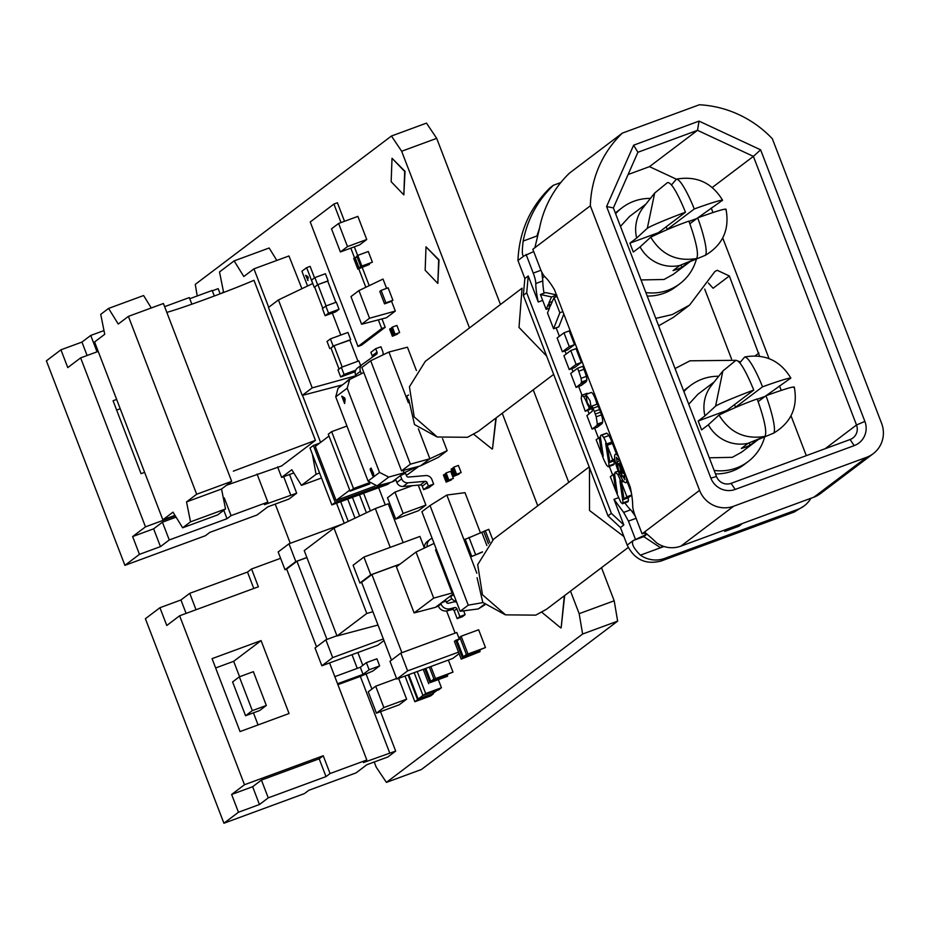 <?xml version="1.0" encoding="UTF-8"?>
<svg xmlns="http://www.w3.org/2000/svg" width="928" height="928" viewBox="0 0 928 928"><rect width="100%" height="100%" fill="white"/><g stroke="black" fill="none" stroke-linecap="round" stroke-linejoin="round"><path stroke-width="1.39" d="M223.915 823.24L145.394 618.709L159.941 607.712L166.773 625.495L179.626 615.774L244.482 784.74L231.629 794.461L238.461 812.244L223.915 823.24L304.419 793.602L308.815 790.285L356.074 772.885L366.896 764.695L387.904 756.97L395.676 751.077L363.44 762.561L366.827 759.997L330.066 773.534L323.246 755.74L244.482 784.74M280.604 558.308L251.558 568.992L247.498 572.066L189.741 593.328L180.948 599.975L159.941 607.712M258.077 724.93L253.437 712.843M239.586 676.744L233.67 661.316L215.632 667.963M238.461 812.244L259.457 804.518L268.25 797.86L326.006 776.597L330.066 773.534M231.629 794.461L252.636 786.724L259.457 804.518M252.636 786.724L261.429 780.077L319.186 758.814L323.246 755.74M289.06 713.528L261.07 640.598L212.06 658.648L240.05 731.566L289.06 713.528M329.568 662.952L366.827 759.997M179.626 615.774L258.378 586.786L251.558 568.992M186.099 613.396L180.948 599.975M196.04 609.731L189.741 593.328M253.796 588.468L247.498 572.066M266.324 705.466L253.356 671.675L239.354 676.837L232.592 681.952L245.56 715.743L259.562 710.581L266.324 705.466L252.323 710.628L239.354 676.837M233.67 661.316L261.07 640.598M395.676 751.077L380.55 711.66M371.884 689.086L366.073 673.948M362.79 665.388L357.848 652.535M326.006 776.597L319.186 758.814M268.25 797.86L261.429 780.077M245.56 715.743L252.323 710.628M337.908 684.667L360.342 676.419L389.69 752.886M337.56 683.75L363.045 674.366L369.135 669.761L379.633 665.898L372.87 671.014L360.342 676.419M363.045 674.366L360.319 667.255L334.822 676.64M379.633 665.898L376.907 658.787L366.398 662.65L360.319 667.255M352.002 654.692L357.257 668.38M366.398 662.65L369.135 669.761M124.909 565.349L46.4 360.818L60.946 349.81L67.767 367.604L80.632 357.883L145.487 526.849L132.634 536.558L139.455 554.352L124.909 565.349L205.424 535.711L209.821 532.382L257.079 514.982L267.902 506.804L288.91 499.067L296.682 493.186L264.445 504.658L267.832 502.106L231.072 515.632L224.24 497.849L223.358 498.174M103.982 330.565L90.747 335.437L81.942 342.084L60.946 349.81M191.841 304.152L189.312 297.575L164.627 306.658M189.753 298.723L212.187 290.464L214.298 295.951M212.315 290.812L218.173 288.654L220.133 293.77M120.211 408.749L116.638 410.06M139.455 554.352L160.463 546.615L169.256 539.968L227.012 518.706L231.072 515.632M132.634 536.558L153.63 528.832L160.463 546.615M175.299 515.864L145.487 526.849M153.63 528.832L162.423 522.186L176.088 517.151M223.428 498.475L224.24 497.849M144.629 472.352L141.056 473.663L113.065 400.745L116.638 399.434M257.044 474.022L267.832 502.106M80.632 357.883L98.206 351.41M87.093 355.494L81.942 342.084M97.046 351.84L90.747 335.437M296.682 493.186L289.513 474.498M227.012 518.706L223.776 510.272M169.256 539.968L162.423 522.186M283.655 476.656L290.696 494.995M570.511 591.124L579.165 613.675L582.61 634.021L386.419 782.385L421.451 769.486L617.642 621.134L614.197 600.787L601.495 567.692M568.748 482.374L533.217 389.83M500.47 304.512L436.694 138.353L426.474 123.122L391.442 136.022L401.662 151.252L436.694 138.353M579.165 613.675L614.197 600.787M401.662 151.252L469.487 327.944M502.234 413.273L537.753 505.806M582.61 634.021L617.642 621.134M386.419 782.385L376.211 767.154L374.228 761.992M290.278 543.298L275.233 504.101M197.223 295.974L195.263 284.386L391.442 136.022M495.877 418.076L492.49 448.92L496.213 417.82M492.142 449.048L473.79 434.339M564.34 595.788L561.162 627.815L564.665 595.544M560.814 627.943L541.871 612.306M403.831 194.88L405.037 171.344L392.022 158.282L404.689 171.471L403.831 194.892L391.164 181.702L392.022 158.27M437.819 283.423L439.025 259.886L426.01 246.836L438.677 260.014L437.819 283.434L425.152 270.245L426.01 246.825M378.357 319.858L381.698 328.57L358.022 346.48L361.526 345.193L385.201 327.282L381.988 318.907M369.216 285.65L362.245 267.484M357.64 255.478L354.322 246.836M344.52 221.293L337.409 202.78L333.906 204.067L341.017 222.581M381.698 328.57L385.201 327.282M350.819 248.124L354.542 257.822M358.742 268.772L365.841 287.274M358.022 346.48L310.23 221.978L333.906 204.067M458.931 473.628L454.558 475.762L451.82 468.652L453.351 468.095L452.307 468.884L454.766 475.287L455.81 474.498M455.903 474.742L453.177 467.631L453.85 467.12L456.588 474.231L455.903 474.742L461.135 472.561L458.397 465.438L453.85 467.12M454.766 475.287L458.919 473.628M456.588 474.231L461.135 472.561M451.82 468.652L451.147 469.162L453.873 476.284L454.558 475.762M453.873 476.284L459.105 474.092M393.263 335.275L397.416 333.616L393.043 335.75L390.317 328.64L391.848 328.083L390.804 328.872L393.263 335.275L394.307 334.486M394.4 334.73L391.674 327.619L392.347 327.108L395.073 334.219L394.4 334.73L399.632 332.549L396.894 325.426L392.347 327.108M395.073 334.219L399.632 332.549M390.317 328.64L389.644 329.15L392.37 336.261L393.043 335.75M392.37 336.261L397.602 334.08M444.094 474.498L446.82 481.62L451.368 479.938L446.148 482.131L443.41 475.008L445.614 473.941L444.57 474.73L447.029 481.133L448.073 480.344M451.368 479.938L447.029 481.133M448.178 480.588L453.398 478.407L448.85 480.078L446.113 472.967L445.44 473.477L448.178 480.588L448.85 480.078M446.148 482.131L446.82 481.62M446.113 472.967L450.672 471.285L453.398 478.407M408.761 674.656L418.134 699.062L422.924 695.443M436.856 690.478L432.483 693.784L418.134 699.062M408.065 674.923L417.565 699.677L433.318 693.877L433.109 693.32M414.178 672.661L422.982 695.582L438.735 689.794L441.438 687.741L425.685 693.541L417.24 671.536M433.318 693.877L430.615 695.93L414.862 701.73L417.565 699.677M414.862 701.73L405.002 676.048M422.982 695.582L425.685 693.541M438.503 680.085L441.438 687.741M326.076 305.938L317.886 284.618L314.638 287.077L322.793 308.316M328.535 313.154L325.148 315.717L322.422 308.606L325.798 306.043L336.307 302.18L339.033 309.291L328.535 313.154L325.798 306.043M335.878 302.331L327.688 281.01L317.886 284.618M314.65 287.1L317.608 284.699L327.735 281.114M325.148 315.717L335.646 311.854L339.033 309.291M317.608 284.699L314.882 277.588L311.495 280.14L314.221 287.262M314.882 277.588L325.38 273.725L328.106 280.836M403.204 470.426L404.121 472.804L388.762 477.073L379.54 472.422L347.2 388.171L349.682 379.436L363.799 372.522M416.811 466.865L404.121 472.804L400.432 475.6L405.501 473.199L406.51 475.832A1.914 1.856 52.9 0 0 408.471 477.062L425.65 475.577A6.113 5.951 -127.1 0 1 431.914 479.544L433.643 484.068L428.4 486.005L427.077 482.572A1.914 1.856 52.9 0 0 425.117 481.33L407.937 482.815A6.113 5.951 -127.1 0 1 401.685 478.848L400.432 475.6L391.941 482.015L395.954 480.089M418.458 466.436L408.018 474.324L418.853 466.332M408.018 474.324L406.255 475.171M391.941 482.015L377.081 485.912L368.068 481.087L335.727 396.848L338.047 388.24L349.682 379.436M370.887 471.157L372.731 475.913M373.068 475.786L370.365 470.276L370.226 468.918L371.223 468.095M371.107 468.246L373.532 473.303M373.532 473.315L373.798 475.333L372.082 470.252L371.502 469.382L370.771 469.742M370.69 469.997L370.875 471.146M341.771 396.14L344.601 397.834L345.17 399.307L344.613 403.552L341.771 396.14M433.643 484.068L428.84 487.699L423.597 489.636L422.275 486.202A1.914 1.856 52.9 0 0 420.314 484.961L403.135 486.458A6.113 5.951 -127.1 0 1 396.882 482.479L395.63 479.231M361.317 373.706L360.4 371.316A6.113 5.951 -127.1 0 1 362.442 364.286L376.374 354.334A1.914 1.856 52.9 0 0 377.012 352.13L375.689 348.696L380.944 346.77L382.684 351.294A6.113 5.951 -127.1 0 1 382.928 354.914M356.085 376.211L355.598 374.947A6.113 5.951 -127.1 0 1 357.64 367.917L362.198 364.472M372.082 357.396A1.914 1.856 52.9 0 0 372.209 355.76L370.887 352.327L375.689 348.696M371.026 468.246L370.342 468.64M370.585 468.826L370.226 469.429M370.574 469.301L370.713 470.148M342.293 396.453L342.2 397.254M344.682 401.244L344.184 402.439M423.597 489.636L428.4 486.005M345.03 398.959L344.404 401.082L344.74 398.68L343.128 397.741L344.81 398.39M343.128 397.741L344.404 401.082M94.575 341.968L162.852 519.819L173.002 512.14L182.665 527.788L190.518 521.849L186.528 501.909L196.678 494.241L128.4 316.378L118.25 324.058L108.588 308.421L100.734 314.36L104.725 334.289L94.575 341.968M162.852 519.819L174.974 515.353M108.588 308.421L143.596 295.533L151.276 307.968M128.4 316.378L163.409 303.502L166.82 312.388C183.454 307.771 229.541 290.8 253.982 280.302L315.427 440.371L233.346 471.146M196.678 494.241L231.675 481.354L166.82 312.388M186.528 501.909L221.537 489.021L231.675 481.354M190.518 521.849L225.516 508.962L221.537 489.021M182.665 527.788L217.662 514.901L225.516 508.962M226.571 485.216L281.602 465.949L315.427 440.371M277.611 466.923L281.636 477.398L291.786 469.73L301.449 485.367L316.065 474.312L312.353 454.163M320.578 442.412L302.505 395.34M268.702 307.284L253.947 268.853L243.809 276.521L234.134 260.884L219.518 271.939L223.509 291.868L221.85 293.132M316.065 474.312L319.592 473.013M301.449 485.367L321.506 477.99M281.636 477.398L293.758 472.932M234.134 260.884L269.143 247.996L276.822 260.432M253.947 268.853L288.956 255.966L301.925 288.701M339.66 387.011L339.172 385.735M375.678 686.21L383.867 707.554L406.626 699.178L399.179 704.804L376.432 713.18L368.242 691.847L375.678 686.21L396.592 678.519M406.626 699.178L398.646 678.391M376.432 713.18L383.867 707.554M394.957 492.107L403.146 513.451L425.906 505.076L418.458 510.702L395.711 519.077L387.51 497.733L394.957 492.107L412.531 485.634M425.906 505.076L418.25 485.147M395.711 519.077L403.146 513.451M372.383 262.183L361.874 266.046L357.779 255.374L368.288 251.511L372.383 262.183L360.864 266.812L356.77 256.14L357.779 255.374M361.874 266.046L360.864 266.812M360.772 266.568L359.043 267.867L355.227 257.903L356.944 256.604M369.831 263.517L359.043 267.867M369.158 264.028L358.834 268.354L354.74 257.682L356.271 257.114M354.74 257.682L353.719 258.448L357.825 269.12L358.834 268.354M357.825 269.12L369.332 264.48M340.39 251.964L347.49 246.593L338.616 223.462L331.516 228.833L340.39 251.964L359.646 244.876L366.746 239.505L357.872 216.375L338.616 223.462M347.49 246.593L366.746 239.505M314.534 277.843L310.138 266.382L306.634 267.67L312.724 283.539M355.192 372.592L354.879 371.792M340.785 335.078L332.34 313.072M354.647 376.896L355.969 375.898M342.513 384.865L302.238 395.409L268.482 307.458L278.435 299.93L312.202 387.881L355.9 375.736M307.562 286.01L301.902 271.254L306.634 267.67M312.782 283.504L278.435 299.93M350.854 378.705L349.566 379.529M344.833 383.102L349.404 379.1M302.238 395.409L312.202 387.881M307.574 280.349L307.899 276.66L305.637 275.314L308.015 280.465M307.69 279.502L307.922 280.221M305.973 276.196L306.901 276.405M308.293 277.692L307.748 279.258L308.015 277.344L306.727 276.59L308.038 277.02M306.727 276.59L307.748 279.258M452.539 591.53L451.611 591.762L435.534 549.886L436.334 549.283M452.412 591.171L451.611 591.762M361.595 324.255L350.97 296.589L358.939 290.568L369.553 318.223L361.595 324.255L386.512 317.724L395.316 311.066L391.558 301.287L392.904 300.266L388.124 287.819L381.13 290.394L385.909 302.841L392.904 300.266M386.605 288.376L383.02 279.061L358.939 290.568M369.553 318.223L395.316 311.066M385.909 302.841L384.552 303.862L391.558 301.287M384.552 303.862L379.772 291.415L381.13 290.394M391.488 660.133L361.607 582.297L371.884 574.525L399.945 564.201M400.223 563.992L370.759 574.838L359.936 583.016L361.642 582.39M401.894 652.686L371.884 574.525M459.314 638.998L456.808 632.478L400.803 653.092L389.98 661.281L396.801 679.064L407.624 670.874L400.803 653.092M446.6 610.949L455.103 633.105M370.759 574.838L363.927 557.055L353.104 565.233L359.936 583.016M363.927 557.055L419.943 536.43L424.398 548.042A7.633 7.447 52.9 0 1 427.298 541.511L430 539.47A7.633 7.447 52.9 0 0 427.205 546.696M407.624 670.874L458.525 652.14M459.116 653.672L452.806 658.439L396.801 679.064M306.913 557.577L296.948 561.243L326.958 639.415M383.345 638.951L332.688 657.604L321.865 665.782L315.033 647.999L325.867 639.81L336.91 635.75M296.948 561.243L286.671 569.026L316.541 646.862M286.706 569.119L285 569.746L295.823 561.556L306.878 557.484M332.688 657.604L325.867 639.81M321.865 665.782L377.87 645.169L383.972 640.552M295.823 561.556L288.991 543.773L278.168 551.963L285 569.746M342.548 524.053L288.991 543.773M349.728 490.123L336.087 500.447L374.97 486.133M336.087 500.447L315.334 446.38L328.976 436.056M319.51 443.213L313.386 445.475L335.228 502.384L387.15 483.268M350.111 491.132L353.498 488.569L331.644 431.659L328.268 434.211L350.111 491.132L369.866 483.859M390.363 482.432L387.858 484.323L331.853 504.936L335.228 502.384M331.853 504.936L309.998 448.027L313.386 445.475M331.644 431.659L346.933 426.033M369.019 482.85L353.498 488.569M460.253 638.441L457.121 640.807L463.269 656.815L466.401 654.449M466.622 655.029L459.789 637.234L461.146 636.214L467.979 653.996L466.622 655.029L485.472 647.558L478.651 629.776L461.146 636.214M463.269 656.815L480.46 649.925M479.637 650.551L480.066 651.653L462.562 658.091L455.729 640.308L459.743 638.835M467.979 653.996L485.472 647.558M455.729 640.308L454.384 641.329L461.204 659.112L462.562 658.091M461.204 659.112L480.066 651.653M342.2 367.036L334.034 345.75L330.983 348.046L339.056 369.077M334.034 345.75L349.786 339.95L357.953 361.236M349.868 340.158L333.152 346.005L331.006 348.104M360.667 365.632L358.846 360.899L341.342 367.349L337.966 369.901L340.692 377.023L344.079 374.46L341.342 367.349M333.152 346.005L330.414 338.894L327.039 341.446L329.765 348.568M330.414 338.894L347.919 332.444L350.656 339.567M344.079 374.46L355.772 370.156M355.285 371.652L340.692 377.023M425.801 668.38L430.789 681.372L433.921 679.006M447.992 674.482L430.789 681.372M424.757 668.775L430.082 682.648L447.586 676.21L447.168 675.108M429.339 667.081L434.142 679.586L453.003 672.116L435.499 678.565L430.87 666.524M447.586 676.21L430.082 682.648M428.736 683.681L423.226 669.332M434.142 679.586L435.499 678.565M448.375 660.075L453.003 672.116M446.333 602.133L451.901 598.734M456.576 602.04A7.633 7.447 52.9 0 0 453.119 602.086L448.56 603.246A1.914 1.856 -127.1 0 1 446.31 602.052L445.869 600.903L440.788 603.304L450.463 595.985L450.73 596.669A7.633 7.447 52.9 0 0 456.379 601.506M434.072 543.414L416.022 552.044L396.43 566.846L414.12 612.921L435.487 607.318L438.086 605.346L438.352 606.042A7.633 7.447 52.9 0 0 447.366 610.798L451.924 609.638A1.914 1.856 -127.1 0 1 454.175 610.821L457.168 618.628L462.422 616.691L465.125 614.649L463.664 610.833M435.487 607.318L438.318 605.961M432.112 538.286L431.184 538.739A7.633 7.447 52.9 0 0 430 539.47M416.022 552.044L433.701 598.108L453.015 592.737M450.463 595.985L453.177 593.943L453.432 594.628A7.633 7.447 52.9 0 0 454.442 596.46M438.086 605.346L440.788 603.304L441.055 603.989A7.633 7.447 52.9 0 0 450.068 608.756L454.627 607.585A1.914 1.856 -127.1 0 1 456.878 608.78L459.87 616.575L465.125 614.649M414.12 612.921L433.701 598.108M459.87 616.575L457.168 618.628M480.518 533.055L465.021 492.675L446.832 495.042L430.024 505.563L421.904 511.699L460.137 611.297L468.257 605.16L482.943 602.608M484.381 604.337L478.326 608.919L484.845 604.847M492.791 539.818L488.766 529.32L464.035 539.864L446.832 495.042M482.293 552.172L470.589 556.939L476.841 573.237M460.137 611.297L478.326 608.919M482.479 551.847L470.589 556.939L464.035 539.864M468.257 605.16L430.024 505.563M489.798 542.439L485.263 530.607M418.377 428.782L429.884 458.757L420.419 465.914L438.306 457.365L447.157 450.672L442.54 438.631M416.405 370.539L407.438 347.188L388.925 352.048L405.988 396.511L408.575 394.992M388.925 352.048L370.69 360.76L410.385 464.174L429.884 458.757L447.157 450.672M408.378 402.74L405.988 396.511M410.385 464.174L401.546 470.867L420.419 465.914M401.546 470.867L361.85 367.453L370.69 360.76M333.999 528.102L304.233 550.606L337.003 635.982L366.769 613.466L333.999 528.102L375.318 508.567L388.264 503.8L403.17 542.613M378.009 625.031L337.003 635.982M366.769 613.466L372.905 611.738M390.212 547.381L375.318 508.567M355.018 518.16L347.698 499.102M359.6 515.991L352.443 497.362M385.259 504.902L378.659 487.71M363.614 493.244L370.388 510.899M344.23 523.264L336.539 503.22M340.669 501.7L348.22 521.374M366.398 512.778L359.484 494.763M683.901 391.628A47.722 46.528 -127.1 0 1 690.536 385.48A47.722 46.528 -127.1 0 1 702.252 379.088A47.722 46.528 -127.1 0 1 718.713 376.258M764.695 436.844A47.722 46.528 -127.1 0 1 748.107 461.61A47.722 46.528 -127.1 0 1 736.391 468.014A47.722 46.528 -127.1 0 1 714.142 470.415M748.107 461.61L744.047 464.684A47.722 46.528 -127.1 0 1 732.331 471.076A47.722 46.528 -127.1 0 1 715.476 473.895M615.624 213.776A47.722 46.528 -127.1 0 1 622.259 207.628A47.722 46.528 -127.1 0 1 633.975 201.225A47.722 46.528 -127.1 0 1 650.435 198.406M696.429 258.993A47.722 46.528 -127.1 0 1 679.83 283.759A47.722 46.528 -127.1 0 1 668.114 290.151A47.722 46.528 -127.1 0 1 645.865 292.552M679.83 283.759L675.77 286.822A47.722 46.528 -127.1 0 1 664.054 293.225A47.722 46.528 -127.1 0 1 647.21 296.044M626.4 477.096A15.126 3.225 69.8 0 1 625.89 482.653A15.126 3.225 69.8 0 1 617.978 470.484A15.126 3.225 69.8 0 1 615.438 454.256A15.126 3.225 69.8 0 1 618.674 456.97M585.87 394.47L590.011 400.641L591.403 408.877L587.273 402.717L585.87 394.47L591.217 392.486A7.737 1.647 69.8 0 1 595.254 398.704A7.737 1.647 69.8 0 1 596.843 404.272M655.783 318.385L672.243 314.569L689.585 305.092L714.838 271.579L717.182 270.292L729.338 275.964L713.11 288.248L708.4 283.028M794.252 386.964C798.08 407.195 791.213 422.588 773.639 433.144L756.842 440.092L750.079 445.208L745.822 447.11L741.333 448.421L748.096 443.306L764.834 436.404C768.651 430.638 758.733 403.297 757.167 398.959C745.486 403.065 732.76 408.424 719.003 415.036L708.354 424.78A36.273 35.357 52.9 0 0 748.096 443.306M741.576 452.191L732.285 457.342L709.294 457.794M790.273 378.647C793.278 376.049 770.727 383.774 762.503 386.848C759.591 378.844 748.768 355.366 744.442 357.28L744.975 356.92C764.997 353.568 780.286 360.609 790.83 378.056L764.254 396.998M725.974 209.113C729.802 229.344 722.935 244.737 705.373 255.293L688.576 262.23L681.813 267.345L677.544 269.248L673.055 270.57L679.83 265.454L696.557 258.541C700.385 252.787 690.455 225.434 688.901 221.108C677.208 225.202 664.494 230.562 650.725 237.174L640.088 246.929A36.273 35.357 52.9 0 0 679.83 265.454M673.299 274.328L664.019 279.49L641.028 279.943M676.709 179.081C696.731 175.717 712.008 182.758 722.564 200.204L695.977 219.147M624.556 472.294L624.799 479.718M624.95 479.637L618.535 470.067L616.366 457.284L620.519 461.784M675.05 368.567L690.003 360.806L735.881 360.308M589.187 466.912L493.58 539.214L477.688 564.653L482.467 594.755L505.586 614.858L535.758 615.136L546.534 609.244L628.233 547.474M546.638 356.074L519.007 327.422L522.07 288.179L425.302 361.352L409.422 386.79L414.201 416.904L437.308 437.007L467.492 437.285L478.268 431.392L553.668 374.378M873.213 453.688L820.445 493.592A26.726 26.054 -127.1 0 1 813.891 497.176L680.874 546.14L733.642 506.236L866.659 457.272A26.726 26.054 52.9 0 0 873.213 453.688A26.726 26.054 52.9 0 0 881.6 423.354L772.363 138.782A107.776 105.084 -127.1 0 0 699.376 104.76L622.363 133.11A107.776 105.084 52.9 0 0 590.336 205.796L699.573 490.367L642.072 533.844L635.216 516.003A11.449 2.436 69.8 0 1 632.676 505.586A57.269 12.203 -110.2 0 0 630.228 487.072L554.48 289.756A57.269 12.203 -110.2 0 0 544.817 276.695A11.449 2.436 69.8 0 1 540.015 267.995L532.834 249.272L590.336 205.796M854.189 445.626L735.173 489.439A19.094 18.606 -127.1 0 1 710.848 478.094L606.599 206.526L633.627 145.197L699.039 121.116L760.624 149.826L864.873 421.393A19.094 18.606 -127.1 0 1 854.189 445.626L850.106 439.524L731.09 483.349A11.449 11.171 -127.1 0 1 716.497 476.54L613.385 207.93L606.599 206.526M733.642 506.236A26.726 26.054 -127.1 0 1 699.573 490.367M622.363 133.11L569.595 173.014A107.776 105.084 -127.1 0 0 539.4 228.787L534.864 247.741M825.131 448.723L856.509 424.989A11.449 11.171 -127.1 0 1 850.106 439.524M864.873 421.393L856.509 424.989L753.397 156.38L760.624 149.826M712.275 187.479L753.397 156.38L697.52 130.326L699.039 121.116M628.105 174.522L649.484 166.646L697.52 130.326L637.907 152.273L633.627 145.197M637.907 152.273L613.385 207.93M539.528 228.114L536.941 235.99L523.172 241.06C527.487 219.217 537.544 200.622 553.355 185.287L549.979 187.85C529.842 207.663 519.158 231.896 517.952 260.536L523.868 256.024M711.242 207.988L712.982 212.547M722.75 237.986L769.045 358.591M779.508 385.839L781.26 390.398M791.027 415.837L806.304 455.648M644.287 532.208L644.102 532.312C645.401 532.637 649.588 536.152 656.664 542.88A26.726 26.054 52.9 0 0 680.874 546.14M645.505 532.579L642.072 533.844M533.716 251.581L524.042 255.931C522.139 256.627 521.849 251.662 523.172 241.06M541.778 272.032L542.451 277.959L544.516 276.405M540.954 270.268L533.252 273.11L526.072 254.4M683.623 390.897A47.722 46.528 -127.1 0 1 686.476 388.554L690.536 385.48M615.345 213.046A47.722 46.528 -127.1 0 1 618.199 210.702L622.259 207.628M729.338 275.964L759.568 356.178M738.352 361.189L740.451 362.024M676.419 179.197L649.484 166.646M644.6 532.916L645.807 535.096L643.777 536.628L660.539 547.752L663.972 546.488M627.282 482.142L631.342 492.722M631.748 495.146L629.265 497.014L624.01 498.951L626.899 496.77L621.354 482.316L623.778 481.435M613.93 460.462L614 460.856A15.463 3.294 69.8 0 1 614.127 463.942A8.839 1.879 69.8 0 1 613.686 464.789A8.839 1.879 69.8 0 1 613.489 464.812L608.594 466.61M605.949 433.573A13.027 2.772 69.8 0 1 606.32 433.26A13.027 2.772 69.8 0 1 606.796 433.26A9.361 1.995 69.8 0 1 608.884 435.545A10.22 2.181 69.8 0 1 611.888 442.053L606.645 443.978L605.984 443.074M611.042 442.366A3.457 0.731 -110.2 0 0 611.042 442.401L611.274 443.828M598.247 406.302L592.992 408.239L592.052 406.035L597.307 404.098A29.162 6.218 69.8 0 1 598.247 406.302A71.433 15.219 69.8 0 1 599.569 409.515A17.504 3.724 69.8 0 1 600.544 412.148A12.644 2.691 69.8 0 1 601.46 414.862A9.999 2.134 69.8 0 1 602.597 422.17A20.045 4.269 69.8 0 1 601.924 423.713L597.342 427.182L592.087 429.107L596.681 425.639L601.924 423.713M576.033 348.626L581.346 362.465L574.49 367.65L569.235 369.576L576.091 364.402L570.778 350.564L576.033 348.626M540.421 294.512L546.14 309.395L548.355 304.175L549.689 307.655L547.508 312.956L553.575 328.767L559.839 312.748L554.039 297.633L550.269 306.252L548.935 302.783L551.557 296.937L540.421 294.512L545.676 292.587A7126.878 1518.243 69.8 0 1 556.475 294.93M556.638 295.371L555.942 296.925M563.818 314.058L558.818 326.83L553.575 328.767M569.258 346.585L563.969 332.827L569.224 330.89L574.502 344.659L567.658 349.833L562.403 351.77L569.258 346.585L574.502 344.659M583.967 369.309L578.724 371.246L577.564 368.242L582.819 366.316L583.967 369.309A18.224 3.886 69.8 0 1 586.334 376.385A7.146 1.52 69.8 0 1 586.774 380.097A14.871 3.167 69.8 0 1 586.519 381.095A42.398 9.036 69.8 0 1 585.986 381.918L581.322 385.445L576.068 387.382L580.742 383.856L585.986 381.918M591.055 408.935L585.243 411.278L582.146 402.508L581.218 398.495L581.612 395.363L587.006 393.356A11.542 2.459 69.8 0 1 587.992 393.681M607.167 445.347L609.824 461.97L612.712 459.789L607.167 445.347L612.41 443.41L616.436 453.885M628.128 497.443L628.186 497.837A15.463 3.294 69.8 0 1 628.314 500.923A8.839 1.879 69.8 0 1 627.885 501.77A8.839 1.879 69.8 0 1 627.688 501.793L622.792 503.591M542.451 277.959A11.449 2.436 69.8 0 1 542.799 280.94A57.269 12.203 -110.2 0 0 544.028 293.19M548.703 308.456L549.016 309.291M556.139 327.816L559.387 336.284M564.966 350.83L566.196 354.02M571.799 368.636L572.982 371.71M578.643 386.442L581.995 395.2M587.807 410.338L589.176 413.888M594.651 428.168L598.421 437.97M609.325 466.39L612.608 474.95M624.88 502.872A57.269 12.203 -110.2 0 0 630.657 509.832A11.449 2.436 69.8 0 1 632.246 511.873L633.557 510.876M810.921 498.266A26.726 26.054 -127.1 0 1 804.216 505.864A26.726 26.054 -127.1 0 1 797.651 509.449L664.634 558.424A26.726 26.054 -127.1 0 1 640.424 555.153C633.453 548.17 631.063 543.286 633.279 540.502L647.164 534.076M632.246 511.873L635.297 516.188M533.252 273.11A11.449 2.436 69.8 0 1 535.792 283.516A57.269 12.203 -110.2 0 0 538.252 302.029L528.241 275.976L524.865 278.539L517.952 260.536M704.723 289.142L731.531 358.997M724.316 530.155L724.803 531.419L738.804 526.269L742.551 523.438M724.803 531.419L728.55 528.589M631.724 494.995L626.899 496.77M621.354 482.316L624.01 498.951M617.143 491.028L616.018 491.434L613.362 474.382L614.603 473.93M613.362 474.382L610.346 476.667L616.018 491.434M614.127 463.942L608.872 465.868A8.839 1.879 69.8 0 1 608.432 466.714A8.839 1.879 69.8 0 1 608.246 466.738L606.668 465.369L604.14 460.346A16.832 3.584 69.8 0 1 603.212 458.096L602.307 455.729L603.154 455.416M614 460.856L608.745 462.782A15.463 3.294 69.8 0 1 608.872 465.868M608.745 462.782L605.787 444.338L611.042 442.401M605.787 444.338A3.457 0.731 69.8 0 1 605.752 443.155M606.796 433.26L601.553 435.197A9.361 1.995 69.8 0 1 603.629 437.482A10.22 2.181 69.8 0 1 606.645 443.978M603.049 456.541L602.968 456.576A3.584 0.766 69.8 0 0 603.014 456.564A3.584 0.766 69.8 0 0 603.142 455.346L600.486 437.819A7.204 1.531 69.8 0 1 600.393 436.612A13.027 2.772 69.8 0 1 601.066 435.186A13.027 2.772 69.8 0 1 601.553 435.197M602.968 456.576A3.283 0.696 69.8 0 1 602.307 455.729M592.992 408.239L594.314 411.452L599.569 409.515M592.052 406.035L592.284 411.185L586.902 415.605L592.087 429.107M602.597 422.17L597.354 424.108L596.681 425.639M601.46 414.862L596.205 416.788L597.354 424.108M600.544 412.148L595.289 414.085L596.205 416.788M594.314 411.452L595.289 414.085M591.403 408.877L592.528 408.482M581.346 362.465L576.091 364.402M570.778 350.564L563.922 355.737L569.235 369.576M559.839 312.748L562.878 311.622M554.039 297.633L557.078 296.508M548.935 302.783L552.334 301.53M551.557 296.937L556.8 295.011M546.14 309.395L549.48 308.166M563.969 332.827L557.125 338.001L562.403 351.77M577.564 368.242L570.72 373.427L576.068 387.382M586.774 380.097L581.531 382.034L580.742 383.856M586.334 376.385L581.079 378.311L581.531 382.034M578.724 371.246L581.079 378.311M585.243 411.278L590.011 408.042M588.48 405.478L589.083 408.378M586.252 399.655L585.58 399.91L588.039 405.64M585.556 395.931L583.7 396.627L585.58 399.91M581.612 395.363L583.7 396.627M600.404 436.949L596.147 439.686L601.82 454.453L602.945 454.047M601.82 454.453L599.175 437.401M609.824 461.97L614.962 460.079M612.712 459.789L614.8 459.024M617.248 493.522L614.684 474.8L615.102 472.259L617.828 474.463L620.832 480.959L622.839 480.228L619.985 481.319L623.071 502.848L622.433 503.718L620.867 502.35L616.505 492.71L617.352 492.397M617.166 493.557L616.505 492.71M628.314 500.923L623.071 502.848M628.186 497.837L622.943 499.763M619.985 481.319L620.194 480.054M620.008 480.043L620.832 480.959M618.28 471.238L615.102 472.259M630.657 509.832L623.662 512.407L628.453 521.118L636.098 518.3M623.662 512.407L613.988 499.357L618.489 497.698M613.988 499.357L623.825 524.97L611.366 513.323L526.71 292.784L528.241 275.976M538.252 302.029L542.683 300.394M635.309 538.959L628.453 521.118M524.865 278.539L523.322 295.336L607.979 515.875L620.449 527.533L627.189 545.096C634.45 559.665 645.807 564.966 661.246 560.976L794.264 512.012L804.216 505.864M688.738 404.248L697.902 394.272M620.472 226.386L629.636 216.41M620.449 527.533L623.825 524.97M560.802 182.549L553.355 185.287M708.354 424.78L701.591 429.896L698.181 421.01L704.944 415.895A36.273 35.357 52.9 0 1 711.486 385.387L722.831 371.049M640.088 246.929L633.314 252.045L629.903 243.148L636.666 238.032A36.273 35.357 52.9 0 1 643.208 207.536L654.553 193.198M658.636 325.821L673.345 317.376L689.585 305.092M589.477 467.666L589.524 510.481L623.906 536.546M750.079 445.208L749.186 442.865M764.104 396.732L757.271 399.249M739.697 405.722L735.521 407.253L734.512 404.631M704.944 415.895L715.581 406.139C720.546 402.798 746.1 392.846 753.756 390.073L726.763 410.478L698.181 421.01M773.581 433.179C777.096 429.397 769.208 403.854 765.925 395.746L758.13 401.638M762.503 386.848L735.521 407.253M681.813 267.345L680.908 265.002M695.838 218.88L689.005 221.398M671.431 227.859L667.244 229.402L666.234 226.768M636.666 238.032L647.315 228.288C652.268 224.936 677.823 214.983 685.49 212.21L658.497 232.626L629.903 243.148M705.303 255.328C708.83 251.546 700.942 226.003 697.647 217.883L689.852 223.776M722.007 200.784C725 198.186 702.461 205.912 694.237 208.997L667.244 229.402M793.695 387.533C796.212 384.807 770.043 394.249 765.925 395.746M744.442 357.28L739.802 362.802M725.418 209.682C727.946 206.956 701.765 216.398 697.647 217.883M694.237 208.997C691.325 200.993 680.502 177.515 676.176 179.417L671.524 184.939M624.509 472.178L623.604 473.674L621.783 471.459M623.604 473.674L624.788 473.245M623.268 468.953L623.767 472.456M622.827 467.793L622.862 469.104M622.433 467.932L619.742 460.381M619.556 460.439L616.552 462.712L617.352 464.766L618.86 464.209M617.352 464.766L618.686 463.768L619.881 466.877L621.899 476.632L625.228 475.403M621.899 476.632L621.621 472.781L622.34 472.514M621.435 471.586L621.621 472.781M753.756 390.073C751.935 385.619 741.089 358.974 735.695 360.505L722.935 370.922M685.49 212.21C683.658 207.756 672.812 181.122 667.418 182.642L654.658 193.07L667.418 182.642M621.702 470.299L619.022 463.501L620.02 462.747L622.688 469.962L622.723 471.54L621.702 470.299L622.676 469.939M477.085 577.726L482.78 602.388L504.948 614.614M622.259 468.594L621.134 469M619.022 463.501L620.148 463.084M408.819 399.875L414.514 424.537L436.682 436.752M347.2 388.171L335.727 396.848M368.068 481.087L379.54 472.422M377.081 485.912L388.762 477.073M403.135 486.458L407.937 482.815M401.685 478.848L396.882 482.479M420.314 484.961L425.117 481.33M427.077 482.572L422.275 486.202M360.4 371.316L355.598 374.947M372.209 355.76L377.012 352.13M453.432 594.628L450.73 596.669M456.878 608.78L454.175 610.821M451.924 609.638L454.627 607.585M450.068 608.756L447.366 610.798M441.055 603.989L438.352 606.042M471.656 556.127L465.102 539.064M475.542 554.445L468.988 537.37M486.875 545.548L481.887 532.544M483.824 531.698L488.464 543.785M406.696 395.966L408.622 400.966M866.659 457.272L813.891 497.176M731.09 483.349L735.173 489.439M710.848 478.094L716.497 476.54M662.754 546.07L660.539 547.752L640.424 555.153M535.792 283.516L542.799 280.94M755.183 355.853L758.918 353.023M608.884 435.545L603.629 437.482M586.519 381.095L581.264 383.032M619.394 473.883L617.828 474.463M797.651 509.449L794.264 512.012M523.322 295.336L526.71 292.784M627.189 545.096L633.279 540.502L643.777 536.628M661.246 560.976L664.634 558.424M611.366 513.323L607.979 515.875M719.003 415.036C729.698 432.552 744.975 439.675 764.834 436.404M715.581 406.139L722.842 371.061L735.695 360.505M650.725 237.174C661.42 254.701 676.698 261.812 696.557 258.541M647.315 228.288L654.669 193.082M357.512 368.01L362.314 364.379M615.438 454.256L617.364 453.548M758.454 439.42L741.194 452.481M690.177 261.568L672.916 274.618M625.89 482.653L628.198 481.794M608.432 466.714L613.686 464.789M601.066 435.186L606.32 433.26M622.63 503.695L627.885 501.77M615.264 472.166L618.21 471.088M714.224 381.93L697.438 394.62M645.946 204.079L629.172 216.769"/></g></svg>
